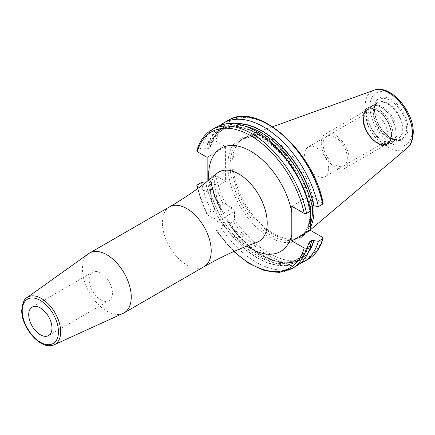 <?xml version="1.0" encoding="UTF-8"?>
<svg xmlns="http://www.w3.org/2000/svg" width="435" height="435" viewBox="0 0 435 435"><rect width="100%" height="100%" fill="white"/><g stroke="black" fill="none" stroke-linecap="round" stroke-linejoin="round"><path stroke-width="0.33" stroke-dasharray="2.17 1.63" d="M313.836 205.82A57.317 33.093 -120 0 0 289.226 152.718A57.317 33.093 -120 0 0 247.928 135.666A57.317 33.093 -120 0 0 239.908 141.141A57.317 33.093 -120 0 0 232.948 163.342A57.317 33.093 60 0 0 254.475 217.108A57.317 33.093 60 0 0 296.186 238.614A57.317 33.093 60 0 0 304.935 234.411A57.317 33.093 60 0 0 310.231 227.679M310.231 224.634A56.86 32.826 60 0 1 300.694 236.678A56.86 32.826 60 0 1 294.794 238.897A56.86 32.826 60 0 1 253.415 217.56A56.86 32.826 60 0 1 232.062 164.229A56.86 32.826 -120 0 1 238.967 142.201L239.908 141.141M312.248 205.657A56.86 32.826 -120 0 0 285.681 151.418A56.86 32.826 -120 0 0 243.839 138.2A56.86 32.826 -120 0 0 238.967 142.201M291.803 206.239L310.231 195.598L310.231 206.783M310.242 208.479L310.269 211.285M199.23 187.436L207.147 192.004L207.147 181.395M234.122 251.408A78.501 45.322 60 0 1 216.043 229.843L216.043 222.252A2.876 1.664 60 0 0 214.009 218.723L207.435 214.928A78.501 45.322 60 0 1 197.794 188.491M123.11 313.369A34.534 19.939 60 0 1 96.864 302.939A34.534 19.939 60 0 1 82.411 268.857A34.534 19.939 -120 0 1 88.631 253.648M89.18 279.716A16.443 9.494 60 0 1 92.59 272.19A16.443 9.494 60 0 1 105.259 276.595A16.443 9.494 60 0 1 112.437 293.141A16.443 9.494 60 0 1 109.033 300.672A16.443 9.494 60 0 1 96.358 296.268A16.443 9.494 60 0 1 89.18 279.716M234.47 123.768A76.364 44.087 -120 0 0 210.263 146.019L210.524 147.177L207.821 148.737L201.492 147.873L196.816 150.825M308.507 252.006A76.364 44.087 60 0 1 227.423 221.013L227.266 220.012C247.297 252.458 280.858 270.064 298.676 258.591A74.825 43.201 60 0 1 226.553 219.86L223.851 221.42L221.431 228.44L217.206 230.882L216.26 230.713L233.769 251.566M221.556 210.127L220.773 209.485A76.364 44.087 60 0 1 210.263 180.661L210.866 181.232C213.03 190.927 216.597 200.557 221.556 210.127L221.333 210.817L218.631 212.378L216.325 212.057A76.364 44.087 60 0 1 205.815 183.227L207.821 183.38L210.524 181.819L210.866 181.232M323.129 203.346L310.231 195.598M310.797 210.98L308.959 207.914L309.296 207.326A74.825 43.201 -120 0 0 221.149 130.554A74.825 43.201 -120 0 0 207.821 148.737M309.883 206.989L309.296 207.326M220.018 125.47A80.149 46.273 -120 0 0 209.028 143.523L210.263 146.019M210.861 146.807L210.524 147.177A74.825 43.201 -120 0 1 223.851 128.994C217.739 132.555 213.406 138.493 210.861 146.807M207.147 157.361L225.58 146.72L215.738 141.043L213.373 141.016L209.028 143.523M309.562 208.485A76.364 44.087 -120 0 0 257.689 133.507A76.364 44.087 -120 0 0 205.815 148.585M309.562 243.127A76.364 44.087 60 0 1 222.976 223.579M216.07 127.341A80.149 46.273 -120 0 0 201.492 147.873M308.094 259.298A80.149 46.273 60 0 1 233.312 221.584L234.476 219.202L234.476 211.611A2.876 1.664 -120 0 0 232.442 208.082L225.868 204.287L223.22 204.107L218.881 206.614L220.773 209.485M223.22 204.107A80.149 46.273 60 0 1 213.373 175.658L215.738 175.686L225.58 181.362L225.58 146.72M201.492 182.515A80.149 46.273 -120 0 0 211.345 210.964L216.325 212.057M211.345 210.964L207.12 213.406L206.788 214.308L207.435 214.928M216.043 229.843L216.26 230.713M226.553 219.86L227.266 220.012M227.423 221.013L228.968 224.09A80.149 46.273 -120 0 0 299.807 263.675M233.312 221.584L228.968 224.09M221.431 228.44A80.149 46.273 -120 0 0 296.219 266.16M213.373 175.658L209.028 178.165A80.149 46.273 -120 0 0 218.881 206.614M209.028 178.165L210.263 180.661M207.147 192.004L225.58 181.362M204.977 183.091L205.815 183.227M374.47 105.118A20.565 11.875 -120 0 1 389.434 112.834A20.565 11.875 -120 0 1 397.16 132.126A20.565 11.875 60 0 1 394.659 140.092A20.565 11.875 60 0 1 392.897 141.538A20.565 11.875 60 0 1 377.053 136.03A20.565 11.875 60 0 1 368.075 115.335A20.565 11.875 -120 0 1 372.333 105.922A20.565 11.875 -120 0 1 374.47 105.118L372.849 105.449A21.097 12.18 -120 0 0 366.292 115.927A21.097 12.18 60 0 0 376.84 138.488A21.097 12.18 60 0 0 393.566 141.326A21.097 12.18 60 0 0 396.127 133.153A21.097 12.18 -120 0 0 388.205 113.366A21.097 12.18 -120 0 0 372.849 105.449L370.462 106.347A21.13 12.202 -120 0 0 366.085 116.02A21.13 12.202 60 0 0 375.313 137.286A21.13 12.202 60 0 0 391.598 142.946L394.659 140.092M391.195 134.725A19.526 11.272 -120 0 0 377.384 110.805A19.526 11.272 -120 0 0 363.578 118.777A19.526 11.272 60 0 0 377.384 142.696A19.526 11.272 60 0 0 391.195 134.725M363.578 120.794A17.063 9.853 60 0 0 375.639 141.69A17.063 9.853 60 0 0 384.17 142.533A17.063 9.853 60 0 0 387.705 134.725A17.063 9.853 -120 0 0 380.255 117.553A17.063 9.853 -120 0 0 367.107 112.98A17.063 9.853 -120 0 0 363.578 120.794L363.578 118.777M328.691 168.791A17.063 9.853 60 0 1 325.157 176.605A17.063 9.853 60 0 1 312.009 172.032A17.063 9.853 60 0 1 304.565 154.865A17.063 9.853 -120 0 1 308.1 147.052A17.063 9.853 -120 0 1 321.242 151.625A17.063 9.853 -120 0 1 328.691 168.791M321.275 143.028A19.738 11.397 -120 0 0 329.893 162.891A19.738 11.397 -120 0 0 345.102 168.182A19.738 11.397 -120 0 0 349.191 159.145A19.738 11.397 -120 0 0 340.572 139.282A19.738 11.397 -120 0 0 325.364 133.991A19.738 11.397 -120 0 0 321.275 143.028M391.342 134.806A19.738 11.397 60 0 1 387.253 143.844A19.738 11.397 60 0 1 372.045 138.558A19.738 11.397 60 0 1 363.426 118.69A19.738 11.397 60 0 1 367.515 109.658A19.738 11.397 60 0 1 382.724 114.943A19.738 11.397 60 0 1 391.342 134.806M347.299 158.052A17.063 9.853 -120 0 0 335.233 137.155A17.063 9.853 -120 0 0 323.167 144.121A17.063 9.853 -120 0 0 335.233 165.017A17.063 9.853 -120 0 0 347.299 158.052M412.168 131.055A29.868 17.242 60 0 1 391.049 143.245A29.868 17.242 60 0 1 369.929 106.667A29.868 17.242 -120 0 1 391.049 94.477A29.868 17.242 -120 0 1 412.168 131.055M407.867 128.57A23.784 13.73 -120 0 0 391.049 99.446A23.784 13.73 -120 0 0 374.23 109.152A23.784 13.73 -120 0 0 391.049 138.281A23.784 13.73 -120 0 0 407.867 128.57M407.214 148.036A33.528 19.357 60 0 1 380.881 141.375A33.528 19.357 60 0 1 365.101 106.466A33.528 19.357 -120 0 1 373.866 90.273M310.546 211.122A56.86 32.826 -120 0 0 310.514 209.67M310.329 206.728A56.86 32.826 -120 0 0 283.75 152.516A56.86 32.826 -120 0 0 241.92 139.309A56.86 32.826 -120 0 0 230.142 165.338A56.86 32.826 60 0 0 254.964 222.557A56.86 32.826 60 0 0 298.774 237.787A56.86 32.826 60 0 0 310.242 217.348M310.231 218.843A58.502 33.778 60 0 1 266.611 235.411A58.502 33.778 60 0 1 227.82 165.338A58.502 33.778 -120 0 1 266.611 140.059A58.502 33.778 -120 0 1 310.231 206.989M208.805 180.085A59.579 34.398 -120 0 0 246.906 246.079M210.556 190.356A40.063 23.131 -120 0 0 226.657 229.163A40.063 23.131 -120 0 0 256.661 242.447L254.72 242.512L251.109 241.594L245.362 238.679L235.977 230.985L224.422 215.793L216.962 198.991L214.406 183.592C215.912 169.732 217.049 174.826 216.826 173.451A40.063 23.131 -120 0 0 210.556 190.356M169.53 206.875A34.534 19.939 -120 0 0 162.38 222.687A34.534 19.939 -120 0 0 177.453 257.438A34.534 19.939 -120 0 0 204.064 266.693M54.261 344.727A27.253 15.736 60 0 1 33.549 336.494A27.253 15.736 60 0 1 22.141 309.595A27.253 15.736 60 0 1 27.052 297.594M235.873 123.937A76.054 43.913 -120 0 0 210.491 146.149M309.067 250.712A76.054 43.913 60 0 1 227.423 220.686M221.056 209.654A76.054 43.913 60 0 1 210.491 180.791M245.824 126.444A74.825 43.201 -120 0 0 223.851 128.994L221.149 130.554C246.27 112.817 299.813 158.976 308.959 207.914M309.334 208.354A76.054 43.913 -120 0 0 257.689 133.757A76.054 43.913 -120 0 0 206.043 148.721M309.334 242.996A76.054 43.913 60 0 1 222.976 223.253M216.608 212.22A76.054 43.913 60 0 1 206.043 183.358M227.951 120.479A80.149 46.273 -120 0 0 213.373 141.016M211.845 129.777A80.149 46.273 -120 0 0 197.267 150.314M322.629 202.753A78.501 45.322 -120 0 0 269.183 125.122A78.501 45.322 -120 0 0 215.738 141.043M322.629 237.396A78.501 45.322 60 0 1 234.476 219.202M225.868 204.287A78.501 45.322 60 0 1 215.738 175.686M214.009 218.723L232.442 208.082M216.043 222.252L234.476 211.611M291.988 268.596A80.149 46.273 60 0 1 217.206 230.882M207.12 213.406A80.149 46.273 60 0 1 197.267 184.957M309.051 242.757A74.825 43.201 60 0 1 295.969 260.152A74.825 43.201 60 0 1 223.851 221.42M218.631 212.378A74.825 43.201 60 0 1 207.821 183.38M310.4 244.818A74.825 43.201 60 0 1 298.676 258.591L295.969 260.152C302.086 256.59 306.419 250.652 308.964 242.338M221.333 210.817A74.825 43.201 60 0 1 210.524 181.819M406.594 128.374A22.642 13.072 -120 0 0 393.49 102.627A22.642 13.072 -120 0 0 375.628 103.9A22.642 13.072 -120 0 0 374.573 109.886A22.642 13.072 60 0 0 396.296 139.7A22.642 13.072 60 0 0 406.594 128.374M402.919 128.945A20.739 11.973 60 0 1 393.485 139.32A20.739 11.973 60 0 1 373.589 112.007A20.739 11.973 -120 0 1 374.551 106.521L375.628 103.9L374.617 109.691C374.078 121.865 386.764 139.069 396.296 139.7L393.485 139.32L398.068 138.553A20.565 11.875 60 0 1 382.224 133.045A20.565 11.875 60 0 1 373.246 112.35A20.565 11.875 -120 0 1 377.504 102.937L374.551 106.521A20.739 11.973 -120 0 1 390.913 105.357A20.739 11.973 -120 0 1 402.919 128.945M392.897 141.538L398.068 138.553A20.565 11.875 60 0 0 402.331 129.141A20.565 11.875 -120 0 0 393.354 108.445A20.565 11.875 -120 0 0 377.504 102.937L372.333 105.922M395.97 133.273A21.13 12.202 60 0 1 391.598 142.946L388.651 144.648A21.13 12.202 60 0 1 372.365 138.988A21.13 12.202 60 0 1 363.138 117.722A21.13 12.202 -120 0 1 367.515 108.049C365.019 108.842 363.464 112.203 362.85 118.124C362.273 132.414 379.385 150.825 388.651 144.648A21.13 12.202 60 0 0 393.022 134.975A21.13 12.202 -120 0 0 383.8 113.709A21.13 12.202 -120 0 0 367.515 108.049L370.462 106.347A21.13 12.202 -120 0 1 386.748 112.007A21.13 12.202 -120 0 1 395.97 133.273M391.63 134.975A20.146 11.631 60 0 1 377.384 143.197A20.146 11.631 60 0 1 363.138 118.527A20.146 11.631 -120 0 1 377.384 110.3A20.146 11.631 -120 0 1 391.63 134.975M272.691 126.737L247.928 135.666M310.231 229.936L304.935 234.411M294.794 238.897L296.186 238.614M243.839 138.2L241.92 139.309L250.979 136.802L261.859 138.635L285.094 154.8L303.26 182.575L310.068 212.432C309.845 224.977 306.077 233.426 298.774 237.787L300.694 236.678M32.119 307.099L92.59 272.19M48.568 335.581L109.033 300.672M206.788 214.308L197.479 188.719M375.639 141.69L377.384 142.696M384.17 142.533L325.157 176.605M367.107 112.98L308.1 147.052M387.253 143.844L345.102 168.182M367.515 109.658L325.364 133.991"/><path stroke-width="0.65" d="M310.231 227.679A57.317 33.093 60 0 0 314.005 210.143A57.317 33.093 -120 0 0 313.836 205.82M312.248 205.657A56.86 32.826 -120 0 1 312.471 210.654A56.86 32.826 60 0 1 310.231 224.634M310.269 211.285L310.231 230.24L291.803 240.881L291.803 212.617A59.579 34.398 -120 0 0 245.987 148.775A59.579 34.398 -120 0 0 208.626 175.539A59.579 34.398 -120 0 0 208.805 180.085M306.566 213.422A80.149 46.273 -120 0 0 211.845 129.777L216.07 127.341A80.149 46.273 -120 0 1 310.797 210.98L306.566 213.422L304.201 213.395L291.803 206.239L291.803 212.617M310.231 206.783L310.242 208.479M211.845 129.777C204.548 134.1 199.54 141.114 196.816 150.825L197.311 151.684L207.147 157.361L207.147 181.395M197.794 188.491A78.501 45.322 60 0 1 197.311 186.327L199.23 187.436M310.231 230.24L322.629 237.396L323.123 238.255L322.672 238.766L318.333 241.273L311.998 240.408L309.296 241.969L309.334 242.996L310.797 245.623L306.566 248.064L304.201 248.037L291.803 240.881M131.25 297.051A34.534 19.939 60 0 1 124.095 312.863A34.534 19.939 60 0 1 123.11 313.369L54.261 344.727A27.253 15.736 60 0 0 60.688 331.845A27.253 15.736 60 0 0 48.29 303.902A27.253 15.736 60 0 0 27.052 297.594L88.631 253.648A34.534 19.939 -120 0 1 89.561 253.045A34.534 19.939 -120 0 1 116.178 262.3A34.534 19.939 -120 0 1 131.25 297.051M28.715 314.625A16.443 9.494 60 0 1 32.119 307.099A16.443 9.494 60 0 1 44.794 311.503A16.443 9.494 60 0 1 51.972 328.055A16.443 9.494 60 0 1 48.568 335.581A16.443 9.494 60 0 1 35.893 331.176A16.443 9.494 60 0 1 28.715 314.625M309.051 242.757A74.825 43.201 60 0 0 309.296 241.969L308.964 242.338M322.672 204.124A80.149 46.273 -120 0 0 227.951 120.479C257.281 100.887 313.771 151.315 323.129 203.346L322.672 204.124L318.333 206.63L313.782 205.788A76.054 43.913 -120 0 0 235.873 123.937M314.01 205.918A76.364 44.087 -120 0 0 234.47 123.768M314.01 240.56A76.364 44.087 60 0 1 308.507 252.006M313.782 205.788L311.998 205.766L309.883 206.989M318.333 206.63A80.149 46.273 -120 0 0 223.606 122.985A80.149 46.273 -120 0 0 220.018 125.47M197.311 186.327L196.81 185.734L197.267 184.957L201.492 182.515L204.977 183.091M299.807 263.675A80.149 46.273 -120 0 0 303.755 261.805A80.149 46.273 -120 0 0 318.333 241.273M306.566 248.064A80.149 46.273 60 0 1 291.988 268.596L296.219 266.16A80.149 46.273 -120 0 0 310.797 245.623M373.866 90.273A33.528 19.357 -120 0 1 398.998 101.322A33.528 19.357 -120 0 1 412.516 133.844A33.528 19.357 60 0 1 407.214 148.036C409.134 146.628 412.978 142.354 413.25 132.566C413.832 111.251 390.38 83.678 373.866 90.273L272.691 126.737M310.242 217.348A56.86 32.826 60 0 0 310.552 211.758A56.86 32.826 -120 0 0 310.546 211.122M310.514 209.67A56.86 32.826 -120 0 0 310.329 206.728M304.201 213.395A78.501 45.322 -120 0 0 250.756 135.763A78.501 45.322 -120 0 0 197.311 151.684M304.201 248.037A78.501 45.322 60 0 1 234.122 251.408M246.906 246.079A59.579 34.398 -120 0 0 291.803 234.498M169.53 206.875A34.534 19.939 -120 0 1 196.147 216.13A34.534 19.939 -120 0 1 211.22 250.881A34.534 19.939 -120 0 1 204.064 266.693C220.98 256.944 238.51 248.858 256.661 242.447A40.063 23.131 -120 0 0 267.215 223.068A40.063 23.131 -120 0 0 248.309 181.308A40.063 23.131 -120 0 0 216.826 173.451C202.199 185.962 186.43 197.104 169.53 206.875L89.561 253.045M22.234 310.884A25.616 14.79 60 0 1 40.341 300.427A25.616 14.79 60 0 1 58.453 331.796A25.616 14.79 60 0 1 40.341 342.253A25.616 14.79 60 0 1 22.234 310.884M313.782 240.43A76.054 43.913 60 0 1 309.067 250.712M311.998 205.766A74.825 43.201 -120 0 0 245.824 126.444M322.672 238.766A80.149 46.273 60 0 1 308.094 259.298L303.755 261.805M311.998 240.408A74.825 43.201 60 0 1 310.4 244.818M407.214 148.036L310.231 229.936M204.064 266.693L124.095 312.863M54.261 344.727C41.782 351.273 21.097 328.066 21.75 310.209C22.707 302.526 24.474 298.323 27.052 297.594M227.951 120.479L223.606 122.985M233.769 251.566L249.032 263.474L264.551 270.613L279.237 272.408L291.988 268.596M197.479 188.719L196.81 185.734M308.094 259.298C315.391 254.981 320.399 247.966 323.123 238.255"/></g></svg>
